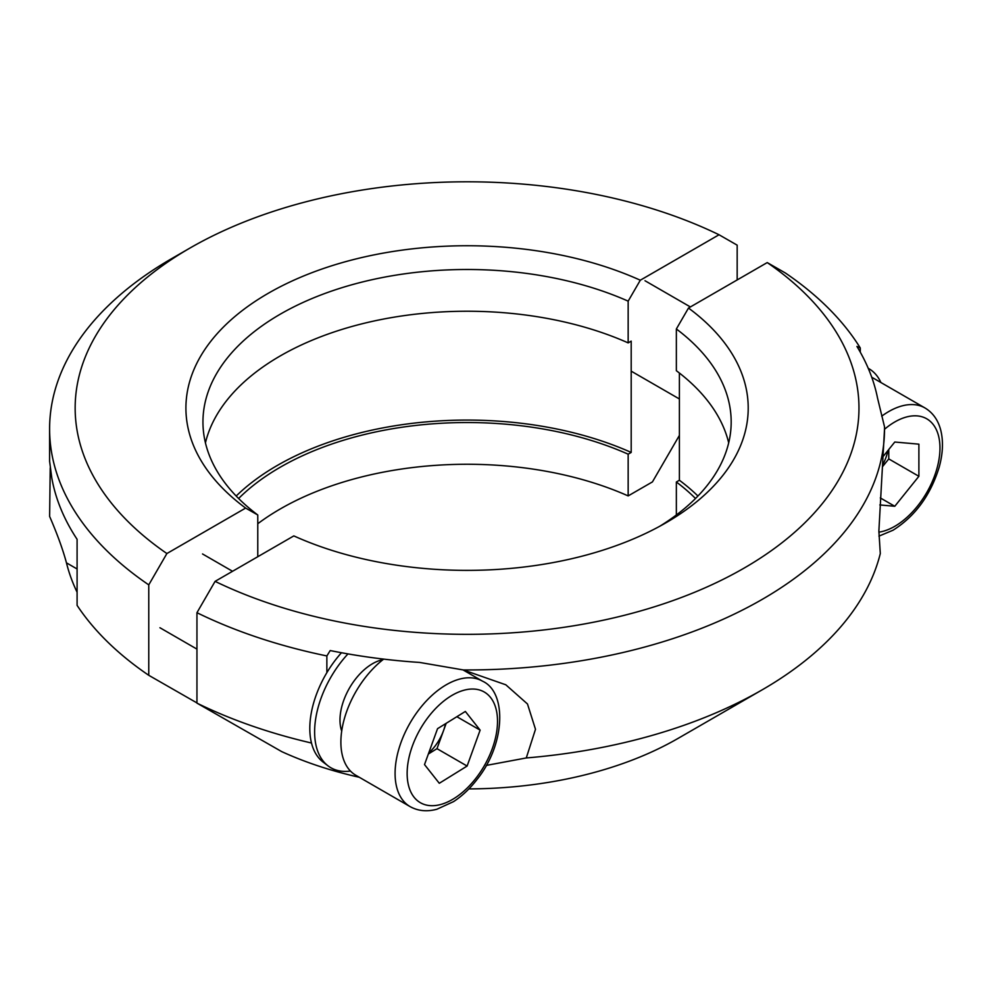 <?xml version="1.0" encoding="UTF-8"?>
<svg xmlns="http://www.w3.org/2000/svg" width="992" height="992" viewBox="0 0 992 992"><rect width="100%" height="100%" fill="white"/><g stroke="black" fill="none" stroke-linecap="round" stroke-linejoin="round"><path stroke-width="1.49" d="M311.488 743.02A417.458 241.019 180 0 1 196.949 703.13L196.949 612.696L215.09 581.362A391.902 226.263 0 0 0 744.186 568.056A391.902 226.263 0 0 0 767.225 262.582L785.366 272.986A417.458 241.019 180 0 1 860.287 347.994L856.939 346.444A413.205 238.564 180 0 1 877.548 398.102L884.504 426.758A417.458 241.019 180 0 1 884.529 428.928A417.458 241.019 180 0 1 762.253 599.354A417.458 241.019 180 0 1 463.301 669.947L505.808 684.79L527.484 703.985L535.494 729.294L526.281 757.95A417.458 241.019 180 0 0 762.253 689.787A417.458 241.019 0 0 0 762.265 689.787A417.458 241.019 0 0 0 880.301 553.548L878.875 531.042L884.529 428.928M215.09 581.362L293.83 535.903A281.145 162.316 0 0 0 665.868 522.834L665.868 522.834A281.145 162.316 0 0 0 688.498 308.041L676.358 328.972A264.108 152.483 180 0 1 731.178 421.972A264.108 152.483 180 0 1 659.655 526.318M676.358 328.972L676.358 370.71A264.108 152.483 180 0 1 728.686 442.841M679.396 373.029L679.396 480.252L676.358 482L676.358 514.984M697.934 496.025A268.373 154.938 0 0 0 679.396 480.252M695.516 498.492A264.108 152.483 0 0 0 676.358 482M196.949 612.696A417.458 241.019 0 0 0 326.864 655.948L330.2 650.554A413.205 238.564 0 0 0 419.69 662.445L463.301 669.947M677.92 738.482L762.253 689.787L677.92 738.482A298.183 172.162 180 0 1 468.869 788.9M359.29 777.269A298.183 172.162 180 0 1 281.691 751.601L196.949 703.13M486.303 765.415L526.281 757.95M860.287 352.16L860.287 347.994M326.864 655.948L326.864 672.65M767.225 262.582L688.498 308.041M882.942 464.343A34.075 19.679 120 0 0 887.939 450.542M882.793 466.339L888.77 458.912L888.77 449.512M879.83 504.94L894.784 506.28L918.89 476.296L918.89 444.168L894.784 442.023L883.525 456.022M888.77 458.912L918.89 476.296M880.301 497.91L894.784 506.28M428.718 753.002A34.075 19.679 120 0 0 435.004 746.158A34.075 19.679 120 0 0 443.498 730.707A34.075 19.679 120 0 0 445.47 723.763M383.681 659.11A72.416 41.813 120 0 0 364.882 678.193A72.416 41.813 120 0 0 355.88 775.298L410.093 806.608A72.416 41.813 -60 0 1 419.095 709.491A72.416 41.813 -60 0 1 482.509 681.169C506.999 692.106 505.536 744.124 477.053 779.427C469.948 788.652 462.111 796.043 453.542 801.623L436.902 809.236C426.982 811.902 418.054 811.022 410.093 806.608M428.358 754.007L436.988 748.662L446.177 723.329M439.295 783.283L467.108 766.047L480.128 730.137L465.347 711.45L437.546 728.674L424.514 764.584L439.295 783.283M456.866 716.708L480.128 730.137M436.988 748.662L467.108 766.047M679.396 435.401L652.438 481.901L628.159 495.913L628.159 454.187L631.197 452.426L631.197 341.124L628.159 342.885L628.159 301.146L640.299 280.215L719.039 234.757A391.902 226.263 0 0 0 189.943 248.074L171.864 258.503A417.458 241.019 0 0 0 171.864 258.503L189.943 248.074A391.902 226.263 0 0 0 166.892 553.536L245.632 508.078L257.771 514.984L257.771 556.723M171.864 258.503A417.458 241.019 0 0 0 49.6 428.928A417.458 241.019 0 0 0 148.763 584.871L166.892 553.536M77.091 592.224A404.686 233.641 180 0 1 66.452 562.836C62.955 549.729 57.35 534.254 49.625 516.435L50.22 467.864M640.299 280.215A281.145 162.316 0 0 0 268.262 293.285A281.145 162.316 0 0 0 245.632 508.078M628.159 301.146A264.108 152.483 0 0 0 280.314 314.154A264.108 152.483 0 0 0 202.951 421.972A264.108 152.483 0 0 0 257.771 514.984M628.159 342.885A264.108 152.483 0 0 0 280.314 355.892A264.108 152.483 0 0 0 205.443 442.841M631.197 452.426A268.373 154.938 0 0 0 277.301 465.459A268.373 154.938 0 0 0 236.183 496.025M628.159 454.187A264.108 152.483 0 0 0 280.314 467.195A264.108 152.483 0 0 0 238.613 498.492M628.159 495.913A264.108 152.483 0 0 0 280.314 508.933A264.108 152.483 0 0 0 257.771 523.739M719.039 234.757L737.168 245.16L737.168 279.942M49.6 428.928L49.6 461.206L51.77 477.846A417.458 241.019 0 0 0 77.091 539.301L77.091 605.38A417.458 241.019 0 0 0 148.763 675.304L148.763 584.871M196.949 702.919L148.763 675.304M880.896 382.503A78.38 45.248 120 0 0 868.248 368.33M341.471 652.724A77.574 44.789 120 0 0 323.057 762.042L328.017 765.849A78.38 45.248 120 0 0 350.436 771.032M347.981 653.889A78.38 45.248 120 0 0 328.017 765.849M382.924 659.692A45.967 26.536 120 0 0 372.484 663.735A45.967 26.536 120 0 0 341.707 731.092M878.887 532.158A63.897 36.89 120 0 0 894.784 526.318A63.897 36.89 120 0 0 939.97 448.062A63.897 36.89 120 0 0 894.784 421.972A63.897 36.89 120 0 0 884.529 429.263M881.714 416.169A72.416 41.813 -60 0 1 888.77 411.544A72.416 41.813 -60 0 1 924.978 407.96L871.732 377.22M476.334 777.716A63.897 36.89 120 0 0 490.606 697.55A63.897 36.89 120 0 0 428.321 717.018A63.897 36.89 120 0 0 414.048 797.184A63.897 36.89 120 0 0 476.334 777.716M66.452 562.836L77.091 568.986M878.937 536.139L893.023 530.224C915.157 516.237 930.533 495.231 939.176 467.207C942.946 453.555 943.466 441.204 940.738 430.156C938.122 420.087 932.864 412.684 924.978 407.96M631.197 371.157L679.396 398.97M644.998 280.736L690.395 306.95M202.529 553.958L232.537 571.28M462.842 669.811L482.509 681.169M159.935 627.738L196.949 649.115"/></g></svg>
